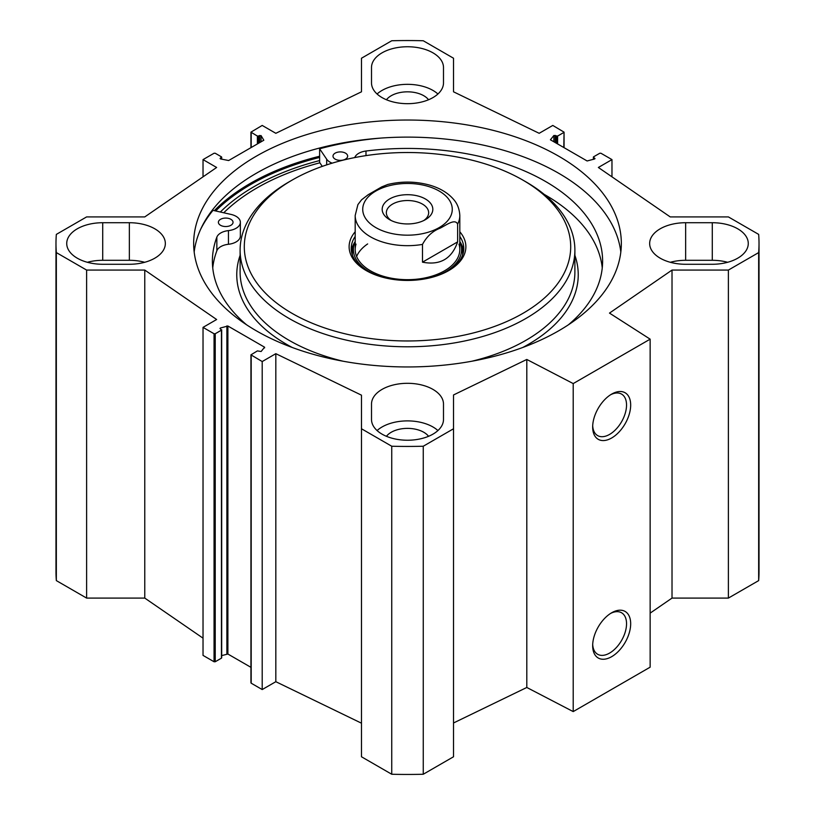 <?xml version="1.0" encoding="UTF-8"?>
<svg xmlns="http://www.w3.org/2000/svg" width="815" height="815" viewBox="0 0 815 815"><rect width="100%" height="100%" fill="white"/><g stroke="black" fill="none" stroke-linecap="round" stroke-linejoin="round"><path stroke-width="1.22" d="M650.146 613.135L672.018 598.088L728.386 598.088L758.663 580.606A351.52 202.945 0 0 0 759.02 571.509L759.02 243.491A351.52 202.945 180 0 1 758.663 252.589L728.386 270.071L672.018 270.071L609.488 313.092L650.146 339.162L573.21 383.58L526.806 359.456L453.527 394.959L453.527 428.761L423.26 446.233A351.52 202.945 180 0 1 391.74 446.233L361.473 428.761L361.473 756.768L391.74 774.25A351.52 202.945 0 0 0 423.26 774.25L453.527 756.768L453.527 428.761M453.527 722.976L526.806 687.473L573.21 711.597L650.146 667.179L650.146 339.162M361.473 723.19L275.827 681.697L262.206 689.561L251.193 683.194L251.193 682.512M250.939 667.332L227.884 654.027L221.69 655.606M221.446 657.481L221.446 658.163L215.231 661.749L214.05 661.749L203.027 655.392L203.027 327.375L214.05 333.743L215.231 333.743L221.446 330.146L219.989 328.425L220.427 328.007L227.884 326.01L264.58 347.19L261.126 351.499L257.397 350.908L250.939 354.841L262.206 361.544L275.827 353.679L361.473 395.173L361.473 428.761M203.027 638.165L144.775 598.088L86.614 598.088L86.614 270.071L56.337 252.589A351.52 202.945 180 0 1 55.98 243.491A351.52 202.945 180 0 1 56.337 234.394L86.614 216.912L144.775 216.912L216.637 167.472L203.027 159.608L214.05 153.251L215.231 153.251L221.446 156.837L220.091 158.497L220.61 158.945L228.648 160.535L263.815 140.231L261.065 135.596L257.397 136.074L250.939 132.152L262.206 125.439L275.827 133.303L361.473 91.81L361.473 58.232L391.74 40.75A351.52 202.945 180 0 1 423.26 40.75L453.527 58.232L453.527 91.81L539.173 133.303L552.794 125.439L564.062 132.152L563.807 147.525M55.98 243.491L55.98 571.509A351.52 202.945 0 0 0 56.337 580.606L86.614 598.088M371.508 82.906L371.508 67.533A35.992 20.782 180 0 1 407.5 46.75A35.992 20.782 180 0 1 443.492 67.533L443.492 82.906A35.992 20.782 180 0 1 407.5 103.678A35.992 20.782 180 0 1 371.508 82.906M727.632 262.287A35.992 20.782 0 0 0 712.279 260.301L685.649 260.301A35.992 20.782 0 0 0 670.297 262.287M685.649 222.719L712.279 222.719A35.992 20.782 180 0 1 748.272 243.491A35.992 20.782 180 0 1 712.279 264.274L685.649 264.274A35.992 20.782 180 0 1 649.657 243.491A35.992 20.782 180 0 1 685.649 222.719L685.649 260.301M129.351 264.274L102.721 264.274A35.992 20.782 180 0 1 66.728 243.491A35.992 20.782 180 0 1 102.721 222.719L129.351 222.719A35.992 20.782 180 0 1 165.343 243.491A35.992 20.782 180 0 1 129.351 264.274M144.703 262.287A35.992 20.782 0 0 0 129.351 260.301L102.721 260.301A35.992 20.782 0 0 0 87.368 262.287M371.508 404.077A35.992 20.782 180 0 1 407.5 383.305A35.992 20.782 180 0 1 443.492 404.077L443.492 419.46A35.992 20.782 180 0 1 407.5 440.232A35.992 20.782 180 0 1 371.508 419.46L371.508 404.077M437.92 430.565A35.992 20.782 0 0 0 377.08 430.565M428.558 436.3A23.014 13.284 0 0 0 407.5 428.374A23.014 13.284 0 0 0 386.442 436.3M86.614 270.071L144.775 270.071L216.637 319.511L203.027 327.375M593.31 159.394L593.554 156.837L599.769 153.251L600.95 153.251L611.973 159.608L598.363 167.472L670.225 216.912L728.386 216.912L758.663 234.394A351.52 202.945 180 0 1 759.02 243.491M593.31 157.173L595.011 158.558L594.573 158.986L587.116 160.973L550.42 139.793L553.874 135.484L557.603 136.074L563.807 132.488M256.297 156.195A213.836 123.462 180 0 1 489.336 129.432A213.836 123.462 180 0 1 621.336 243.491A213.836 123.462 180 0 1 407.5 366.954A213.836 123.462 180 0 1 193.664 243.491A213.836 123.462 180 0 1 256.297 156.195M437.92 94.01A35.992 20.782 0 0 0 377.08 94.01M428.558 99.756A23.014 13.284 0 0 0 407.5 91.83A23.014 13.284 0 0 0 386.442 99.756M319.623 160.575A216.413 124.95 0 0 0 254.474 186.401A216.413 124.95 0 0 0 220.345 212.012M194.174 252.039A213.836 123.462 180 0 1 256.297 173.279A213.836 123.462 180 0 1 482.449 144.948A213.836 123.462 180 0 1 620.826 252.039M610.608 613.42A23.951 13.824 -60 0 1 621.58 612.778A23.951 13.824 -60 0 1 621.58 640.437A23.951 13.824 -60 0 1 597.629 654.262A23.951 13.824 -60 0 1 592.699 644.441M592.668 645.694A26.875 15.516 120 0 0 611.678 656.666A26.875 15.516 120 0 0 630.678 623.75A26.875 15.516 120 0 0 611.678 612.768A26.875 15.516 120 0 0 592.668 645.694M573.21 711.597L573.21 383.58M592.668 427.009A26.875 15.516 120 0 0 611.678 437.981A26.875 15.516 120 0 0 630.678 405.065A26.875 15.516 120 0 0 611.678 394.093A26.875 15.516 120 0 0 592.668 427.009M610.608 394.745A23.951 13.824 -60 0 1 621.58 394.103A23.951 13.824 -60 0 1 621.58 421.752A23.951 13.824 -60 0 1 597.629 435.587A23.951 13.824 -60 0 1 592.699 425.766M611.973 159.608L611.973 176.835M144.775 270.071L144.775 598.088M275.827 353.679L275.827 681.697M262.206 361.544L262.206 689.561M391.74 774.25L391.74 446.233M56.337 580.606L56.337 252.589M758.663 580.606L758.663 252.589M728.386 598.088L728.386 270.071M672.018 598.088L672.018 270.071M526.806 687.473L526.806 359.456M423.26 774.25L423.26 446.233M203.027 176.835L203.027 159.608M387.736 184.485L381.715 186.9L368.186 194.714L361.575 199.797L357.907 204.606L355.187 215.476L355.187 249.472M422.486 262.175L422.486 244.408C426.754 236.472 432.612 231.073 440.049 228.2C445.805 225.46 455.025 218.145 457.623 224.125L457.623 241.892L422.486 262.175C440.069 265.588 451.785 258.824 457.623 241.892M391.2 220.519A21.149 12.205 180 0 1 386.351 212.746A21.149 12.205 180 0 1 407.5 200.531A21.149 12.205 180 0 1 428.649 212.746A21.149 12.205 180 0 1 423.8 220.519M425.41 219.663L425.41 219.663A25.326 14.629 0 0 0 425.41 198.982A25.326 14.629 0 0 0 389.59 198.982A25.326 14.629 0 0 0 389.59 219.663A25.326 14.629 0 0 0 425.41 219.663L425.41 219.663M220.539 225.297A7.325 4.228 180 0 1 218.389 222.301A7.325 4.228 180 0 1 225.714 218.074A7.325 4.228 180 0 1 233.039 222.301A7.325 4.228 180 0 1 228.516 226.213A7.325 4.228 180 0 1 220.539 225.297M335.148 159.129A7.325 4.228 180 0 1 332.999 156.134A7.325 4.228 180 0 1 340.324 151.906A7.325 4.228 180 0 1 347.648 156.134A7.325 4.228 180 0 1 343.125 160.046A7.325 4.228 180 0 1 335.148 159.129M200.49 229.626A221.792 128.047 180 0 1 212.98 210.351L231.042 214.427A14.65 8.456 180 0 1 240.364 222.301L240.364 235.973A14.65 8.456 180 0 1 228.445 244.276A14.65 8.456 0 0 0 216.851 250.786A195.111 112.643 0 0 0 212.746 267.921M602.254 267.921A195.111 112.643 0 0 0 544.186 194.367M240.364 222.301A14.65 8.456 180 0 1 228.445 230.614A14.65 8.456 0 0 0 216.851 237.124A195.111 112.643 0 0 0 212.389 261.085A195.111 112.643 0 0 0 246.619 324.828M568.381 324.828A195.111 112.643 0 0 0 602.611 261.085A195.111 112.643 0 0 0 365.986 151.02A14.65 8.456 0 0 0 354.759 157.57M332.153 163.153A14.65 8.456 180 0 1 326.683 159.21L319.623 148.788A221.792 128.047 180 0 1 381.542 138.03M322.282 166.382L319.623 162.45L319.623 148.788M355.146 241.637A56.286 32.498 0 0 0 351.387 251.01M463.613 251.01A56.286 32.498 0 0 0 459.854 241.637M434.65 276.57A54.116 31.245 0 0 0 445.764 271.639A54.116 31.245 0 0 0 460.77 244.042A54.116 31.245 0 0 0 459.813 241.546M355.187 241.546A54.116 31.245 0 0 0 354.23 244.042A54.116 31.245 0 0 0 380.35 276.57M356.012 244.143A52.313 30.196 0 0 0 383.284 276.244A52.313 30.196 0 0 0 444.491 270.825A52.313 30.196 0 0 0 458.988 244.143M367.657 243.93A52.313 30.196 0 0 0 356.624 256.491M319.867 162.806A212.797 122.851 0 0 0 257.031 187.888A212.797 122.851 0 0 0 223.758 212.786M289.131 181.816L292.096 180.115L289.142 181.816A167.391 96.639 0 0 0 289.131 181.816A167.391 96.639 0 0 0 240.109 250.154A167.391 96.639 0 0 0 407.5 346.793A167.391 96.639 0 0 0 574.891 250.154A167.391 96.639 0 0 0 525.869 181.816L522.904 180.115A163.204 94.224 0 0 0 292.096 180.115L292.096 180.115A163.204 94.224 0 0 0 292.096 313.368A163.204 94.224 0 0 0 522.904 313.368A163.204 94.224 0 0 0 522.904 180.115M355.187 231.776A58.374 33.7 0 0 0 366.22 270.57A58.374 33.7 0 0 0 448.78 270.57A58.374 33.7 0 0 0 459.813 231.776M355.187 236.452A56.286 32.498 0 0 0 351.214 248.443A56.286 32.498 0 0 0 366.974 270.998M448.026 270.998A56.286 32.498 0 0 0 463.786 248.443A56.286 32.498 0 0 0 459.813 236.452M712.279 260.301L712.279 222.719M129.351 222.719L129.351 260.301M102.721 260.301L102.721 222.719M215.68 210.963A221.374 127.812 180 0 1 250.969 184.384A221.374 127.812 180 0 1 319.623 157.448M214.335 210.657A222.21 128.291 180 0 1 250.378 183.355A222.21 128.291 180 0 1 319.623 156.236M204.219 222.261A222.21 128.291 180 0 1 205.838 220.193M553.874 135.484L553.874 141.79M555.198 135.382L555.198 142.554M556.411 136.074L556.411 143.257M557.603 136.074L557.603 143.939M593.554 157.519L593.554 159.312M594.767 158.222L594.767 158.905M226.886 325.929L226.886 653.946M227.884 326.01L227.884 654.027M220.427 328.007L220.427 328.873M221.446 330.146L221.446 658.163M215.231 333.743L215.231 661.749M214.05 333.743L214.05 661.749M251.193 355.177L251.193 683.194M264.58 347.19L264.58 347.913M221.446 159.149L221.446 157.519M220.345 158.844L220.345 158.161M261.065 141.82L261.065 135.596M259.7 142.615L259.7 135.433M258.589 143.257L258.589 136.074M257.397 143.939L257.397 136.074M251.193 147.525L251.193 132.488M364.6 201.916A44.774 25.856 180 0 1 439.163 191.046A44.774 25.856 180 0 1 443.93 224.349A44.774 25.856 180 0 1 387.808 232.54A44.774 25.856 180 0 1 364.6 201.916M422.486 244.408A52.313 30.196 180 0 1 355.187 215.476M387.594 184.516C401.795 181.083 415.864 181.297 429.77 185.158C440.12 188.163 448.138 192.992 453.812 199.655C454.831 200.918 459.283 205.757 459.813 215.476A52.313 30.196 180 0 1 457.623 224.125M216.851 250.786L216.851 237.124M365.986 155.614L365.986 151.02M326.683 164.875L326.683 159.21M228.445 244.276L228.445 230.614M463.49 251.764A56.082 32.376 0 0 0 460.261 242.595M354.739 242.595A56.082 32.376 0 0 0 351.51 251.764M462.523 255.299A55.165 31.846 0 0 0 461.799 247.373L460.77 244.042M354.23 244.042L353.201 247.373A55.165 31.846 0 0 0 352.477 255.299M240.109 255.329A170.732 98.574 0 0 0 292.259 347.485M522.741 347.485A170.732 98.574 0 0 0 574.891 255.329M240.109 250.154L240.109 272.027A167.391 96.639 0 0 0 343.003 361.198M471.997 361.198A167.391 96.639 0 0 0 574.891 272.027L574.891 250.154M564.062 147.668L564.062 132.152M221.69 329.81L221.69 657.827M250.939 354.841L250.939 682.848M221.69 159.2L221.69 157.173M250.939 147.668L250.939 132.152M459.813 215.476L459.813 249.472"/></g></svg>
